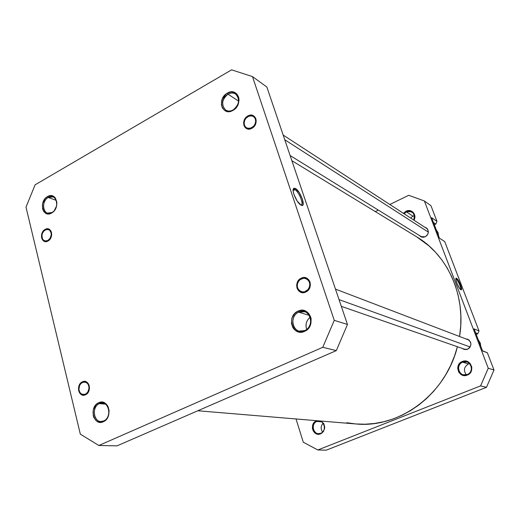 <?xml version="1.0" encoding="UTF-8"?>
<svg xmlns="http://www.w3.org/2000/svg" width="520" height="520" viewBox="0 0 520 520"><rect width="100%" height="100%" fill="white"/><g stroke="black" fill="none" stroke-linecap="round" stroke-linejoin="round"><path stroke-width="0.78" d="M228.02 94.159C218.133 99.372 223.392 115.862 233.136 109.934L232.928 110.409C222.248 116.896 216.502 98.826 227.325 93.112L228.02 94.159L238.641 101.166L228.02 94.159C230.769 92.671 233.305 92.645 235.625 94.068C240.253 99.307 239.421 104.598 233.136 109.934C230.458 111.358 227.988 111.41 225.725 110.091C220.948 104.91 221.708 99.599 228.02 94.159L227.325 93.112L225.752 94.211L222.242 99.015L221.383 104.728L222.463 108.095L224.705 110.507L226.167 111.228L229.495 111.566L231.231 111.169L234.52 109.31L238.076 104.474L238.986 100.614L238.933 98.709L238.544 96.922L236.815 93.977L235.547 92.931L232.447 91.884L230.737 91.923L227.325 93.112C237.933 86.463 243.932 104.65 232.928 110.409L233.136 109.934C243.165 104.689 237.698 88.095 228.02 94.159M247.864 115.966L248.177 116.428L247.864 115.966L246.74 116.734L244.244 120.114L243.607 122.817L243.925 125.424L245.141 127.523L247.091 128.804L249.464 129.071L251.914 128.271C244.316 132.802 240.136 119.931 247.864 115.966C255.431 111.358 259.733 124.287 251.914 128.271L254.059 126.529L255.567 124.111L256.204 121.381L255.879 118.768L254.644 116.669L252.681 115.401L250.302 115.154L247.864 115.966M301.23 278.2L301.594 278.726L301.23 278.2L300.014 278.935L297.323 282.38L296.654 285.272L297.024 288.139L298.382 290.55L300.514 292.136L303.115 292.656L305.78 292.019C297.525 296.225 292.832 281.781 301.23 278.2C309.439 273.897 314.275 288.431 305.78 292.019L308.1 290.329L309.719 287.833L310.388 284.921L310.011 282.035L308.633 279.624L306.481 278.05L303.882 277.55L301.23 278.2M298.701 312.156C287.664 316.693 293.807 335.946 304.681 330.596L304.544 331.37C292.624 337.22 285.903 316.121 297.993 311.155L298.701 312.156L309.315 315.393L298.701 312.156L304.661 311.714C312.598 313.697 312.644 327.483 304.681 330.596L299.091 331.097C290.921 329.368 290.661 315.38 298.701 312.156L297.993 311.155L294.678 313.553L292.364 317.115L291.7 319.163L291.473 323.421L292.734 327.353L293.872 329.011L295.295 330.369L298.772 332L302.647 332L304.544 331.37L307.905 328.971L310.252 325.383L310.921 323.317L311.136 319.014L310.668 316.953L308.678 313.404L305.572 311.064L303.739 310.466L301.815 310.278L297.993 311.155C309.822 305.097 316.849 326.378 304.544 331.37L304.681 330.596C315.894 326.047 309.498 306.637 298.701 312.156M99.385 403.624C90.246 407.335 94.659 425.418 103.681 420.94L103.344 421.74C93.451 426.641 88.627 406.829 98.638 402.76L99.385 403.624L105.443 404.125L99.385 403.624L102.505 403.059C110.162 403.201 111.176 418.054 103.681 420.94L100.776 421.499C93.002 421.506 91.884 406.582 99.385 403.624L98.638 402.76L95.862 404.833L93.255 409.89L93.249 415.734L93.847 417.515L95.843 420.413L97.156 421.421L100.184 422.351L103.344 421.74L106.151 419.666L107.283 418.178L108.784 414.57L109.096 410.605L108.166 406.894L107.276 405.314L106.138 404.001L103.344 402.376L101.784 402.116L98.638 402.76C108.472 397.683 113.51 417.657 103.344 421.74L103.681 420.94C112.957 417.216 108.362 399.003 99.385 403.624M82.375 381.856L82.764 382.304L82.375 381.856L81.374 382.466L79.111 385.496L78.481 388.115L78.676 390.767L79.677 393.049L81.328 394.609L83.382 395.213L85.52 394.765C78.806 398.223 75.55 384.728 82.375 381.856C89.063 378.313 92.417 391.885 85.52 394.765L87.431 393.322L88.809 391.112L89.44 388.473L89.239 385.808L88.224 383.526L86.567 381.973L84.507 381.387L82.375 381.856M48.243 197.489C39.949 201.832 43.777 217.522 51.968 212.505L51.604 213.037C42.62 218.536 38.434 201.344 47.522 196.586L48.243 197.489L56.258 200.356L48.243 197.489L52.968 196.917C58.461 198.51 57.772 209.58 51.968 212.505L47.392 213.083C41.808 211.582 42.432 200.473 48.243 197.489L47.522 196.586L44.993 198.75L42.595 203.567L42.53 208.8L43.836 211.64L46.014 213.447L47.333 213.869L50.18 213.661L51.604 213.037L54.158 210.873L56.583 206.018L56.895 202.436L55.302 197.906L54.288 196.859L51.773 195.715L50.368 195.656L47.522 196.586C56.453 190.951 60.82 208.254 51.604 213.037L51.968 212.505C60.379 208.143 56.394 192.355 48.243 197.489M45.143 229.405L45.468 229.808L45.143 229.405L44.213 230.055L42.094 233.038L41.489 235.508L41.652 237.933L42.562 239.947L44.083 241.248L45.988 241.625L47.977 241.026C41.717 244.784 38.792 232.635 45.143 229.405C51.376 225.576 54.398 237.79 47.977 241.026L49.758 239.538L51.051 237.386L51.662 234.904L51.486 232.466L50.564 230.444L49.03 229.158L47.125 228.794L45.143 229.405M306.67 329.387C305.195 324.558 306.358 320.495 310.173 317.194C306.358 320.495 305.195 324.558 306.67 329.387M300.762 204.978C304.48 205.647 299.13 191.705 294.905 189.677L295.412 188.474C300.502 190.977 306.397 207.753 301.281 205.257L302.425 205.348L303.167 204.263L302.393 199.05L299.202 192.543L295.412 188.474L294.002 188.201L293.228 189.241L293.209 191.438L293.963 194.467L297.213 201.091L301.034 205.133C297.2 203.437 291.467 190.886 293.488 188.617L295.412 188.474L294.905 189.677C298.916 191.594 304.233 204.769 301.061 204.964L300.762 204.978M293.131 190.593L294.905 189.677L293.131 190.593M252.48 76.602L334.256 320.353L322.777 347.295L98.839 445.484L80.327 434.142L26 207.149L35.1 184.828L231.628 69.843L252.48 76.602L266.851 87.002L347.477 324.467L266.851 87.002L252.48 76.602L334.256 320.353L322.777 347.295L336.317 350.61L347.477 324.467L334.256 320.353L347.477 324.467L336.317 350.61L117.039 445.854L336.317 350.61L322.777 347.295L98.839 445.484L80.327 434.142L26 207.149L35.1 184.828L231.628 69.843L252.48 76.602M117.039 445.854L98.839 445.484L117.039 445.854M293.137 189.858L293.767 189.397L294.905 189.677L293.137 189.858M197.828 410.768L355.7 423.943C398.931 428.591 445.685 394.582 457.405 346.723L454.493 356.115L450.522 365.703L445.679 374.842L440.005 383.435L433.576 391.385L426.472 398.619L418.762 405.054L410.54 410.631L401.908 415.298L392.945 419.01L383.767 421.746L374.459 423.481L365.118 424.216L355.849 423.956L346.736 422.721M416.676 236.834L429.039 245.947L435.773 252.551L441.838 259.909L447.174 267.956L451.711 276.614L455.39 285.792L458.159 295.399L459.992 305.338L460.856 315.497L460.74 325.767L459.557 336.492C466.394 296.283 447.882 255.288 416.767 236.886L291.87 160.7M438.594 235.931L438.041 232.615L436.28 229.879L438.041 232.615L438.594 235.931M480.844 346.482L480.233 342.947L478.348 339.944L480.233 342.947L480.844 346.482M466.388 374.822C463.236 370.468 463.925 366.841 468.455 363.948C463.925 366.841 463.236 370.468 466.388 374.822M410.605 218.004L412.925 216.164L410.605 218.004M322.543 432.042C320.534 428.948 320.723 426.01 323.108 423.228C320.723 426.01 320.534 428.948 322.543 432.042M462.651 362.174C454.805 365.014 459.589 377.936 467.272 374.537L467.311 375.082C458.887 378.8 453.648 364.637 462.241 361.53L462.651 362.174L468.455 363.948L462.651 362.174L466.915 361.985C472.628 363.441 472.907 372.593 467.272 374.537L463.281 374.784C457.385 373.516 456.931 364.182 462.651 362.174L462.241 361.53L461.006 362.187L458.315 365.404L457.697 368.173L458.776 372.229L461.871 374.972L465.966 375.473L469.664 373.542L471.276 371.196L471.796 366.984L469.937 363.214L466.349 361.173L462.241 361.53C470.62 357.715 476.008 371.963 467.311 375.082L467.272 374.537C475.202 371.696 470.294 358.696 462.651 362.174M316.894 421.441C309.985 423.924 313.892 436.3 320.671 433.284L320.6 433.836C313.163 437.138 308.893 423.579 316.466 420.862L316.894 421.441L321.548 421.824L316.894 421.441L319.274 421.076C325.137 421.232 326.313 431.36 320.671 433.284L318.461 433.647C312.507 433.628 311.22 423.41 316.894 421.441L316.466 420.862L315.367 421.447L313.573 423.26L312.533 425.698L312.403 428.382L313.203 430.904L314.815 432.894L316.992 434.044L319.417 434.168L321.704 433.251L323.512 431.431L324.74 427.635L323.869 423.741L321.185 421.063C326.007 425.549 325.812 429.806 320.6 433.836L320.671 433.284C327.652 430.8 323.648 418.353 316.894 421.441M406.432 211.887L404.085 213.759L406.432 211.887L412.925 216.164L406.432 211.887L409.37 211.276L412.106 212.167C414.596 214.181 415.135 216.801 413.719 220.025C415.22 213.499 412.789 210.782 406.432 211.887L406.029 211.218L406.432 211.887M403.416 213.323L406.029 211.218L403.416 213.323M456.17 279.065L455.806 278.986L456.17 279.065L455.91 279.936L457.281 284.108L459.491 288.217L460.909 289.744C459.069 289.01 454.903 279.435 455.936 278.324L456.515 278.265L456.17 279.065C457.957 279.844 461.812 289.036 460.531 289.464C461.812 289.036 457.957 279.844 456.17 279.065L456.515 278.265L456.183 278.168L455.812 279.195L456.17 279.065M425.159 236.795L420.647 236.607L419.432 235.502L421.382 236.971L423.254 237.269L425.159 236.795L426.797 235.619L427.928 233.916L428.37 231.959L427.629 229.183L426.309 227.858L424.794 227.24L426.322 227.864C429.319 231.017 428.928 233.994 425.159 236.795M467.584 349.219L463.938 349.329L462.378 348.452L464.549 349.499L466.59 349.512L468.5 348.725L469.989 347.256L470.957 344.286L470.606 342.231L468.741 339.826L465.894 338.916L467.656 339.248C471.978 342.505 471.959 345.826 467.584 349.219M463.788 349.07L464.503 349.492M431.613 217.666L439.439 238.141L444.717 241.553L479.011 330.954L444.717 241.553L439.439 238.141L431.613 217.666L436.976 221.37L430.982 205.758L436.976 221.37L431.613 217.666M474.116 328.874L482.573 351L487.363 352.742L482.482 350.772L487.363 352.742L494 370.032L487.363 352.742L482.573 351L474.116 328.874L479.011 330.954L474.116 328.874M326.287 450.157L486.473 387.322L494 370.032L488.254 368.245L480.584 385.885L317.811 449.982L303.284 442.208L296.03 418.964L303.284 442.208L317.811 449.982L326.287 450.157L486.473 387.322L480.584 385.885L317.811 449.982L326.287 450.157M476.236 334.418L477.782 333.769L479.011 330.954L477.782 333.769L476.236 334.418M434.33 224.79L435.799 224.1L436.976 221.37L435.799 224.1L434.33 224.79M424.372 200.974L488.254 368.245L424.372 200.974L430.982 205.758L424.372 200.974L408.72 195.292L389.844 204.49L408.72 195.292L424.372 200.974M375.284 211.582L378.346 210.093L375.284 211.582M413.978 220.201L414.707 218.264L414.804 215.612L413.121 212.251L409.825 210.607L406.029 211.218C411.463 208.286 417.241 214.754 413.978 220.201M316.888 420.706L316.466 420.862L316.888 420.706M460.909 289.744L461.454 289.679L461.584 288.756L460.577 285.006L458.484 280.677L456.515 278.265C458.77 279.298 463.313 290.992 460.98 289.776L460.909 289.744M414.401 215.677L412.925 216.164L414.401 215.677M469.573 363.61L468.455 363.948L469.573 363.61M486.473 387.322L494 370.032L488.254 368.245L480.584 385.885L486.473 387.322M433.459 222.508L435.799 224.1L433.459 222.508M475.651 332.885L477.782 333.769L475.651 332.885M41.873 235.619L41.932 235.475C42.367 228.007 52.091 227.377 51.214 234.93L51.649 234.982L51.214 234.93L51.057 232.707L49.575 230.185L47.977 229.411L46.163 229.528L43.654 231.27L42.484 233.227L41.932 235.475L42.419 238.68L43.55 240.221L45.136 241L47.853 240.519L50.134 238.238L51.214 234.93C50.752 242.469 41.015 242.989 41.932 235.475M78.871 388.154L78.956 388.128C79.371 380.055 89.843 380.341 88.959 388.459L89.44 388.492L88.959 388.459L88.777 386.029L87.854 383.942L86.34 382.525L84.461 381.992L82.511 382.415L80.782 383.728L79.534 385.736L78.949 389.363L79.508 391.657L80.736 393.445L82.459 394.453L84.416 394.524L86.301 393.64L87.828 391.944L88.959 388.459C88.523 396.604 78.032 396.201 78.956 388.128M309.244 288.788L308.718 288.502C304.408 296.381 293.56 289.204 298.317 281.71L297.369 284.252L297.356 286.93L298.272 289.328L299.988 291.089L302.237 291.941L304.694 291.752L307.925 289.608L309.303 287.261L309.797 284.583L309.322 281.99L307.97 279.87L305.936 278.551L303.531 278.226L300.047 279.675L298.317 281.71C302.536 273.851 313.495 280.917 308.718 288.502L309.244 288.788M470.171 346.976L339.034 299.605L470.171 346.976M246.317 128.453L246.317 128.447C244.634 127.231 243.834 125.418 243.919 123.013L244.16 122.752C244.361 114.673 256.392 113.243 255.651 121.453L256.197 121.537L255.651 121.453L255.359 119.067L254.228 117.15L252.441 115.986L249.145 116.012L246.103 118.085L244.738 120.283L244.16 122.752L244.446 125.132L245.557 127.049L247.332 128.219L250.633 128.213L253.689 126.145L255.067 123.935L255.651 121.453C255.424 129.61 243.36 130.917 244.16 122.752M284.765 139.763L428.356 232.154L284.765 139.763M293.312 189.631L293.767 189.397M293.163 189.813L293.488 188.617M465.706 349.609L341.328 306.351M469.183 340.171L335.472 289.114M427.505 229.002L283.173 135.07M422.182 237.198L290.121 155.538"/></g></svg>
